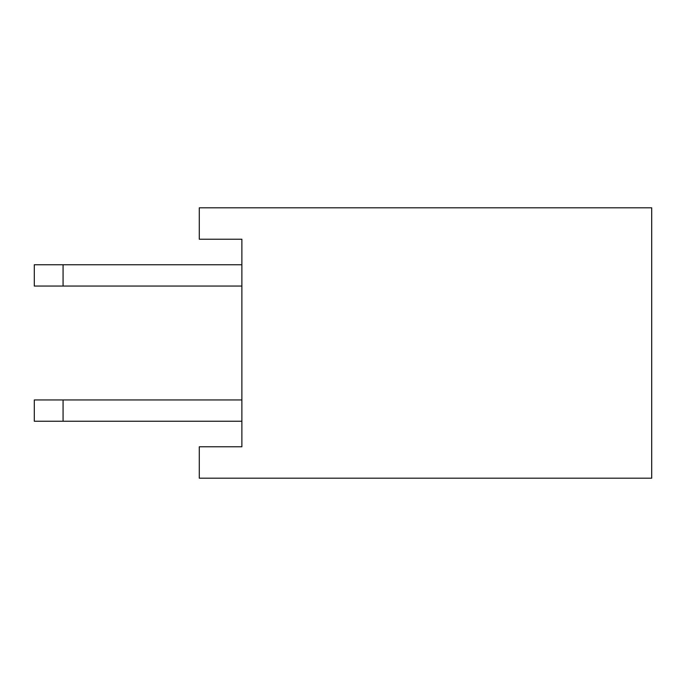 <?xml version="1.0" encoding="UTF-8"?>
<svg xmlns="http://www.w3.org/2000/svg" width="686" height="686" viewBox="0 0 686 686"><rect width="100%" height="100%" fill="white"/><g stroke="black" fill="none" stroke-linecap="round" stroke-linejoin="round"><path stroke-width="1.03" d="M241.875 239.217L241.875 446.783L199.292 446.783L199.292 478.193L651.7 478.193L651.7 207.807L199.292 207.807L199.292 239.217L241.875 239.217M241.875 286.053L34.3 286.053L34.3 264.762L241.875 264.762M63.069 286.053L63.069 264.762M241.875 421.238L34.3 421.238L34.3 399.947L241.875 399.947M63.069 421.238L63.069 399.947"/></g></svg>
